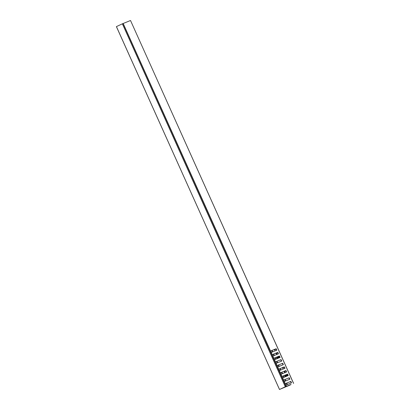 <?xml version="1.0" encoding="UTF-8"?>
<svg xmlns="http://www.w3.org/2000/svg" width="410" height="410" viewBox="0 0 410 410"><rect width="100%" height="100%" fill="white"/><g stroke="black" fill="none" stroke-linecap="round" stroke-linejoin="round"><path stroke-width="0.61" d="M285.503 386.691L286.149 386.415L123.046 23.539L122.364 23.816L285.447 386.697L286.134 386.42M122.236 23.872L116.435 26.599L279.517 389.479L285.324 386.753L122.364 23.816M285.616 386.651L280.05 389.254M289.967 384.877L279.497 389.495L116.435 26.599M291.013 384.59L284.863 386.984L290.957 384.477M279.517 389.479L116.394 26.619M280.22 389.162L290.044 385.046M279.374 357.73A1.491 1.23 -112.1 0 0 278.139 356.531M287.528 375.873A1.491 1.23 -112.1 0 0 286.293 374.678M284.048 371.296A0.446 0.369 -112.1 0 0 284.058 371.322L284.34 371.957A0.446 0.369 -112.1 0 0 285.011 371.644L284.73 371.019M282.264 367.734L282.316 367.852A0.646 0.533 -112.1 0 0 283.284 367.401L283.254 367.329M275.894 353.154A0.446 0.369 -112.1 0 0 275.904 353.179L276.186 353.815A0.446 0.369 -112.1 0 0 276.858 353.497L276.576 352.877M274.111 349.586L274.162 349.709A0.646 0.533 -112.1 0 0 275.13 349.253L275.1 349.187M276.991 358.699A1.988 1.645 67.9 0 1 276.791 357.079M285.145 376.841A1.988 1.645 67.9 0 1 284.945 375.227M270.533 351.662L123.067 23.539M123.184 23.483L270.759 351.493L271.015 350.827L276.186 348.72L276.842 350.176L271.666 352.282L270.984 352L272.389 355.121L272.645 354.455L277.821 352.349L278.472 353.804L273.296 355.911L272.619 355.629L274.018 358.75L274.275 358.089L279.451 355.982L280.102 357.433L274.931 359.539L274.249 359.257L275.653 362.378L275.904 361.717L281.081 359.611L281.731 361.061L276.56 363.168L275.879 362.886L277.283 366.007L277.539 365.346L282.71 363.239L283.366 364.69L278.19 366.796L277.508 366.514L278.913 369.635L279.169 368.974L284.345 366.868L284.996 368.318L279.82 370.425L279.143 370.143L280.542 373.264L280.799 372.603L285.975 370.496L280.799 372.603M293.555 383.401L130.518 20.5L123.323 23.426M287.953 375.698L287.308 374.263L287.605 374.125L282.428 376.231L282.121 376.99M282.423 376.252L287.308 374.263M286.323 372.07L285.678 370.635M284.689 368.441L284.043 367.006L284.345 366.868M279.159 368.995L284.043 367.006M283.059 364.813L282.413 363.378L282.71 363.239M277.529 365.366L282.413 363.378M281.429 361.184L280.783 359.749L281.081 359.611M275.899 361.738L280.783 359.749M279.799 357.556L279.154 356.121L279.451 355.982M274.269 358.109L279.154 356.121M278.17 353.927L277.524 352.492L277.821 352.349M272.635 354.481L277.524 352.492M276.535 350.299L275.889 348.864L276.186 348.72M271.005 350.852L275.889 348.864M291.213 382.955L290.567 381.52L290.864 381.382L285.693 383.488L285.38 384.247M285.683 383.509L290.567 381.52M289.583 379.327L288.937 377.892L289.234 377.753L284.063 379.86L283.582 380.695M284.053 379.88L288.937 377.892M283.689 380.649L283.858 381.028M285.319 384.278L285.488 384.657M270.641 351.616L270.81 351.995M272.271 355.25L272.332 355.675M272.619 355.629L273.967 359.303M275.535 362.507L275.704 362.886M277.165 366.135L277.227 366.56M278.795 369.764L278.969 370.143M280.425 373.392L280.599 373.771M282.059 377.021L282.121 377.446M285.329 384.272L283.869 381.023L284.714 381.31L289.885 379.204L289.234 377.753M286.272 386.369L285.503 384.652L286.344 384.939L291.52 382.832L290.864 381.382M282.07 377.015L280.609 373.766L281.45 374.053L286.626 371.947L285.975 370.496M283.699 380.644L282.239 377.395L283.084 377.682L288.256 375.575L287.605 374.125M280.44 373.387L278.856 370.189M277.175 366.125L275.597 362.932M272.281 355.239L270.702 352.046M278.805 369.753L277.508 366.514M275.546 362.496L274.249 359.257M284.253 371.214A0.446 0.369 -112.1 0 0 284.263 371.24L284.55 371.87A0.446 0.369 -112.1 0 0 284.94 372.152M282.469 367.647L282.526 367.77A0.646 0.533 -112.1 0 0 283.146 368.17M277.872 356.674A0.646 0.533 -112.1 0 0 277.837 357.335L278.226 358.196M276.099 353.071A0.446 0.369 -112.1 0 0 276.109 353.092L276.396 353.728A0.446 0.369 -112.1 0 0 276.786 354.009M274.316 349.505L274.372 349.627A0.646 0.533 -112.1 0 0 274.987 350.027M286.026 374.822A0.646 0.533 -112.1 0 0 285.99 375.478L286.38 376.339M286.903 376.129L286.493 375.217A0.646 0.533 -112.1 0 0 285.96 374.812M285.601 374.96A0.646 0.533 -112.1 0 0 285.524 375.673L285.908 376.529M278.744 357.986L278.339 357.074A0.646 0.533 -112.1 0 0 277.806 356.669M277.447 356.813A0.646 0.533 -112.1 0 0 277.37 357.525L277.755 358.386M285.314 375.073A1.491 1.23 -112.1 0 0 285.268 376.79M277.16 356.931A1.491 1.23 -112.1 0 0 277.114 358.647M272.091 350.412L272.737 351.847M273.721 354.04L274.367 355.475M275.351 357.669L275.997 359.104M276.981 361.297L277.626 362.732M278.615 364.926L279.261 366.361M280.245 368.554L280.891 369.989M281.875 372.183L282.521 373.618M283.505 375.811L284.151 377.246M285.135 379.44L285.78 380.875M286.769 383.068L287.415 384.503M287.948 385.697L288.071 385.969M287.692 386.138L287.564 385.856M287.031 384.662L286.385 383.227M285.396 381.034L284.75 379.598M283.766 377.405L283.12 375.97M282.136 373.776L281.491 372.336M280.507 370.148L279.861 368.708M278.877 366.519L278.231 365.079M277.242 362.886L276.596 361.451M275.612 359.257L274.966 357.822M273.983 355.629L273.337 354.194M272.353 352L271.707 350.565M284.033 381.028L285.437 384.149M285.662 384.657L286.406 386.307M280.773 373.771L282.172 376.892M282.403 377.4L283.807 380.521M285.99 375.478L285.524 375.673M277.837 357.335L277.37 357.525M286.149 386.415L123.067 23.534M293.606 383.381L130.518 20.5"/></g></svg>
